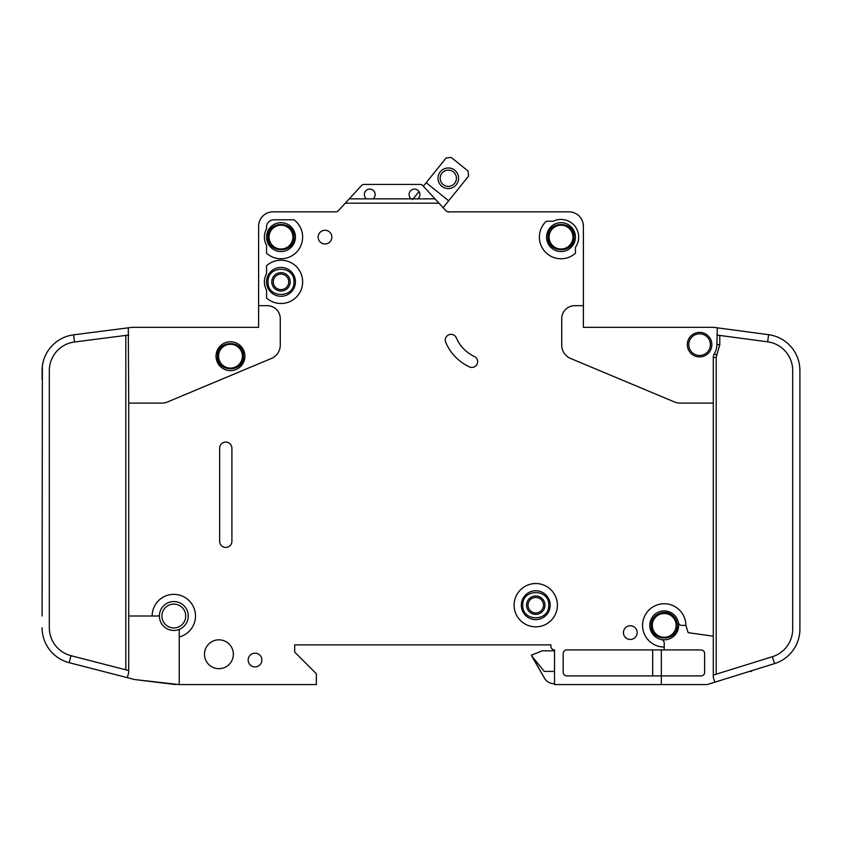 <?xml version="1.0" encoding="UTF-8"?>
<svg xmlns="http://www.w3.org/2000/svg" width="842" height="842" viewBox="0 0 842 842"><rect width="100%" height="100%" fill="white"/><g stroke="black" fill="none" stroke-linecap="round" stroke-linejoin="round"><path stroke-width="1.26" d="M217.478 356.198L217.478 356.198C216.741 372.943 244.191 372.953 243.454 356.198C244.191 339.442 216.741 339.431 217.478 356.198M677.21 625.396C677.126 621.301 675.516 617.933 672.379 615.292C664.559 608.282 650.698 614.902 651.224 625.396L651.224 625.396C650.498 642.151 677.947 642.151 677.21 625.396M685.872 625.396L681.894 625.396A3.61 3.61 0 0 1 678.357 622.501A14.43 14.43 0 0 0 649.782 625.396A14.43 14.43 0 0 1 678.357 622.501A14.43 14.43 0 0 1 661.328 639.531A14.43 14.43 0 0 1 649.782 625.396A14.43 14.43 0 0 0 661.328 639.531A3.61 3.61 0 0 1 664.222 643.067L664.222 647.045A21.65 21.65 0 0 1 642.562 625.396A21.65 21.65 0 0 1 664.222 603.746A21.65 21.65 0 0 1 685.872 625.396L688.146 632.668L713.29 636.205L713.29 357.45A7.22 7.22 0 0 1 714.353 353.693A17.324 17.324 0 0 0 716.9 344.641L717.321 327.833L713.774 327.359L768.599 334.684A36.09 36.09 0 0 1 799.9 370.459L799.9 629.006M574.002 237.107C574.739 220.351 547.289 220.351 548.026 237.107L548.026 237.107C547.289 253.863 574.739 253.874 574.002 237.107L574.002 237.118M293.974 281.86C294.711 265.104 267.261 265.104 267.998 281.86L267.998 281.86C267.261 298.615 294.711 298.615 293.974 281.86L293.974 281.86M293.974 237.107C294.711 220.351 267.261 220.351 267.998 237.107C267.261 253.863 294.711 253.874 293.974 237.107M548.742 605.188C549.479 588.432 522.029 588.432 522.766 605.188L522.766 605.188C522.029 621.943 549.479 621.943 548.742 605.188L548.742 605.188M419.916 194.534A5.41 5.41 0 0 1 417.748 198.859L411.254 198.859A5.41 5.41 0 0 1 414.506 189.113A5.41 5.41 0 0 1 419.916 194.534M375.174 194.534A5.41 5.41 0 0 1 373.006 198.859L366.512 198.859A5.41 5.41 0 0 1 369.754 189.113A5.41 5.41 0 0 1 375.174 194.534M575.444 237.107A14.43 14.43 0 0 1 561.014 251.547A14.43 14.43 0 0 1 546.574 237.107A14.43 14.43 0 0 1 561.014 222.677A14.43 14.43 0 0 1 575.444 237.107M295.426 281.86A14.43 14.43 0 0 1 280.986 296.289A14.43 14.43 0 0 1 266.556 281.86A14.43 14.43 0 0 1 280.986 267.419A14.43 14.43 0 0 1 295.426 281.86M295.426 237.107A14.43 14.43 0 0 1 280.986 251.547A14.43 14.43 0 0 1 266.556 237.107A14.43 14.43 0 0 1 280.986 222.677A14.43 14.43 0 0 1 295.426 237.107M521.314 605.188A14.43 14.43 0 0 0 535.754 619.617A14.43 14.43 0 0 0 550.184 605.188A14.43 14.43 0 0 0 535.754 590.747A14.43 14.43 0 0 0 521.314 605.188M688.756 344.641A10.83 10.83 0 0 1 699.586 333.821A10.83 10.83 0 0 1 710.406 344.641A10.83 10.83 0 0 1 699.586 355.471A10.83 10.83 0 0 1 688.756 344.641M161.906 616.007A11.904 11.904 0 0 1 173.81 604.103A11.904 11.904 0 0 1 185.724 616.007A11.904 11.904 0 0 1 173.81 627.922A11.904 11.904 0 0 1 161.906 616.007M218.562 356.198A11.904 11.904 0 0 1 230.466 344.283A11.904 11.904 0 0 1 242.38 356.198A11.904 11.904 0 0 1 230.466 368.101A11.904 11.904 0 0 1 218.562 356.198M652.308 625.396A11.904 11.904 0 0 1 664.222 613.481A11.904 11.904 0 0 1 676.126 625.396A11.904 11.904 0 0 1 664.222 637.299A11.904 11.904 0 0 1 652.308 625.396M549.1 237.107A11.904 11.904 0 0 1 561.014 225.203A11.904 11.904 0 0 1 572.918 237.107A11.904 11.904 0 0 1 561.014 249.022A11.904 11.904 0 0 1 549.1 237.107M273.229 281.86A7.757 7.757 0 0 0 280.986 289.616A7.757 7.757 0 0 0 288.743 281.86A7.757 7.757 0 0 0 280.986 274.103A7.757 7.757 0 0 0 273.229 281.86M280.986 291.058A9.199 9.199 0 0 1 271.787 281.86A9.199 9.199 0 0 1 280.986 272.65A9.199 9.199 0 0 1 290.185 281.86A9.199 9.199 0 0 1 280.986 291.058M269.082 237.107A11.904 11.904 0 0 1 280.986 225.203A11.904 11.904 0 0 1 292.9 237.107A11.904 11.904 0 0 1 280.986 249.022A11.904 11.904 0 0 1 269.082 237.107M544.953 605.188A9.199 9.199 0 0 1 535.754 614.386A9.199 9.199 0 0 1 526.555 605.188A9.199 9.199 0 0 1 535.754 595.978A9.199 9.199 0 0 1 544.953 605.188M527.997 605.188A7.757 7.757 0 0 0 535.754 612.944A7.757 7.757 0 0 0 543.511 605.188A7.757 7.757 0 0 0 535.754 597.431A7.757 7.757 0 0 0 527.997 605.188M456.417 178.272A8.115 8.115 0 0 1 448.302 186.387A8.115 8.115 0 0 1 440.187 178.272A8.115 8.115 0 0 1 448.302 170.147A8.115 8.115 0 0 1 456.417 178.272M458.585 178.272A10.283 10.283 0 0 1 448.302 188.555A10.283 10.283 0 0 1 438.019 178.272A10.283 10.283 0 0 1 448.302 167.979A10.283 10.283 0 0 1 458.585 178.272M179.23 636.973L179.23 630.332A1.442 1.442 0 0 1 180.041 629.027A14.43 14.43 0 0 0 174.473 601.588A14.43 14.43 0 0 0 159.443 614.702A1.442 1.442 0 0 1 158.001 616.007L152.16 616.007A21.65 21.65 0 0 1 173.81 594.357A21.65 21.65 0 0 1 179.23 636.973L179.23 684.578L316.35 684.578L316.35 673.747L294.7 652.097L294.7 644.877L550.91 644.877L550.91 646.319A3.61 3.61 0 0 0 554.52 649.929L554.52 684.578L661.328 684.578L661.328 675.916L566.782 675.916A3.61 3.61 0 0 1 563.182 672.305L563.182 653.539A3.61 3.61 0 0 1 566.782 649.929L664.222 649.929L664.222 647.045M180.041 629.027A14.43 14.43 0 0 1 159.443 614.702A14.43 14.43 0 0 1 174.473 601.588A14.43 14.43 0 0 1 180.041 629.027M244.906 356.198A14.43 14.43 0 0 1 230.466 370.627A14.43 14.43 0 0 1 216.036 356.198A14.43 14.43 0 0 1 230.466 341.757A14.43 14.43 0 0 1 244.906 356.198M514.104 605.188A21.65 21.65 0 0 1 535.754 583.538A21.65 21.65 0 0 1 557.404 605.188A21.65 21.65 0 0 1 535.754 626.837A21.65 21.65 0 0 1 514.104 605.188M233.35 654.266A14.43 14.43 0 0 1 218.92 668.695A14.43 14.43 0 0 1 204.49 654.266A14.43 14.43 0 0 1 218.92 639.825A14.43 14.43 0 0 1 233.35 654.266M261.862 660.033A6.852 6.852 0 0 1 255.01 666.896A6.852 6.852 0 0 1 248.148 660.033A6.852 6.852 0 0 1 255.01 653.182A6.852 6.852 0 0 1 261.862 660.033M302.636 237.107A21.65 21.65 0 0 1 266.556 253.253L266.556 245.306A16.598 16.598 0 0 1 266.556 228.908L266.556 227.003A7.22 7.22 0 0 1 273.766 219.794L293.974 219.794A21.65 21.65 0 0 1 302.636 237.107M331.864 237.107A6.852 6.852 0 0 1 325.012 243.97A6.852 6.852 0 0 1 318.16 237.107A6.852 6.852 0 0 1 325.012 230.255A6.852 6.852 0 0 1 331.864 237.107M445.26 340.073A5.778 5.778 0 0 1 456.343 337.821A36.09 36.09 0 0 0 474.309 356.419A5.778 5.778 0 0 1 477.109 364.091A5.778 5.778 0 0 1 469.436 366.891A47.636 47.636 0 0 1 445.713 342.326A5.778 5.778 0 0 1 445.26 340.073M302.636 281.86A21.65 21.65 0 0 1 266.556 297.994L266.556 290.058A16.598 16.598 0 0 1 266.556 273.661L266.556 265.714A21.65 21.65 0 0 1 302.636 281.86M578.696 237.107A17.682 17.682 0 0 1 575.444 247.327L575.444 253.253A21.65 21.65 0 0 1 545.006 251.684A21.65 21.65 0 0 1 546.29 221.235L553.236 221.235A17.682 17.682 0 0 1 578.696 237.107M637.152 632.605A6.852 6.852 0 0 1 630.3 639.467A6.852 6.852 0 0 1 623.438 632.605A6.852 6.852 0 0 1 630.3 625.753A6.852 6.852 0 0 1 637.152 632.605M711.848 344.641A12.272 12.272 0 0 1 699.586 356.913A12.272 12.272 0 0 1 687.314 344.641A12.272 12.272 0 0 1 699.586 332.38A12.272 12.272 0 0 1 711.848 344.641M713.774 327.359A3.61 3.61 0 0 0 713.29 327.327L583.39 327.327L583.39 226.287A14.43 14.43 0 0 0 568.95 211.847L448.565 211.847A3.61 3.61 0 0 1 445.913 210.689A3.61 3.61 0 0 0 448.428 211.847L448.428 212.216M799.658 366.302L799.9 370.459M799.9 629.142A36.09 36.09 0 0 1 774.545 663.601L772.398 656.707A28.87 28.87 0 0 0 792.68 629.142L792.68 370.459A28.87 28.87 0 0 0 767.641 341.841L768.599 334.684M706.08 684.578L661.328 684.578L706.08 684.578A7.22 7.22 0 0 0 708.227 684.251L714.805 682.199L708.227 684.251M417.748 198.859L435.019 198.859L439.008 203.185L345.262 203.185L338.358 210.689A3.61 3.61 0 0 1 335.695 211.847L273.05 211.847A14.43 14.43 0 0 0 258.61 226.287L258.61 305.678L267.272 305.678A12.988 12.988 0 0 1 280.27 318.665L280.27 345.146A14.43 14.43 0 0 1 271.408 358.46L167.463 401.981A14.43 14.43 0 0 1 161.896 403.108L128.71 403.108L128.71 616.007L152.16 616.007M713.29 403.108L680.104 403.108A14.43 14.43 0 0 1 674.537 401.981L570.592 358.46A14.43 14.43 0 0 1 561.73 345.146L561.73 318.665A12.988 12.988 0 0 1 574.728 305.678L583.39 305.678L583.39 226.287M439.008 203.185L445.913 210.689A3.61 3.61 0 0 0 448.428 211.847M231.908 448.207L231.908 541.311A6.136 6.136 0 0 1 225.772 547.447A6.136 6.136 0 0 1 219.646 541.311L219.646 448.207A6.136 6.136 0 0 1 225.772 442.082A6.136 6.136 0 0 1 231.908 448.207M774.545 663.601L714.805 682.199L713.29 677.357L713.29 636.205M767.641 341.841L716.9 335.053M713.29 675.105L772.398 656.707M664.222 649.929L701.028 649.929A3.61 3.61 0 0 1 704.638 653.539L704.638 672.305A3.61 3.61 0 0 1 701.028 675.916L661.328 675.916L661.328 649.929M258.61 305.678L258.61 327.327L132.31 327.327A3.61 3.61 0 0 0 131.857 327.359L73.591 334.832L74.506 341.989A28.87 28.87 0 0 0 49.32 370.627L49.32 627.743A28.87 28.87 0 0 0 70.981 655.697L69.181 662.686A36.09 36.09 0 0 1 42.1 627.743L42.121 629.006M42.1 616.007L42.363 366.302M42.1 370.627L42.1 379.289L42.1 370.627A36.09 36.09 0 0 1 73.591 334.832M128.71 616.007L128.71 672.432L127.352 677.673L134.12 679.42A7.22 7.22 0 0 0 135.046 679.589L179.23 684.578M128.71 403.108L128.3 327.812M127.352 677.673L69.181 662.686M70.981 655.697L128.71 670.569M128.71 335.032L74.506 341.989M426.189 182.693L446.123 157.97L451.196 157.422L468.057 171.021L468.594 176.094L448.67 200.806L426.189 182.693L423.358 186.208L422.789 185.587A3.61 3.61 0 0 0 420.137 184.43L364.123 184.43A3.61 3.61 0 0 0 361.471 185.587L349.251 198.859L366.512 198.859M435.019 198.859L422.789 185.587M345.262 203.185L349.251 198.859M373.006 198.859L411.254 198.859M554.52 650.834L542.248 650.834L531.418 655.16L544.542 678.263A10.83 10.83 0 0 0 553.92 683.672L554.52 683.672M544.542 678.263L531.418 655.529L544.279 671.4L554.52 671.4M412.569 199.586L419.032 191.566M448.67 200.806L443.134 207.669M749.485 671.4L751.548 671.4L751.548 670.758M652.792 631.584L652.14 630.174L652.792 631.584M243.454 356.198L239.654 365.375M652.666 675.916L652.666 649.929M420.137 184.43L364.123 184.43M713.29 327.327L691.661 327.327M626.68 327.327L583.39 327.327M550.91 646.319L550.91 644.877L294.7 644.877L294.7 652.097M335.474 211.847L273.05 211.847M258.61 327.327L215.32 327.327M150.339 327.327L132.31 327.327M175.62 684.578L135.046 679.589M448.565 211.847A3.61 3.61 0 0 1 445.913 210.689M649.782 625.396A14.43 14.43 0 0 0 661.328 639.531M713.29 357.45L716.184 357.45L716.184 674.21M714.353 353.693L716.816 355.198L716.184 357.45M719.794 335.442L719.794 344.641L716.816 355.198M719.794 344.641L716.9 344.641M125.816 669.822L125.816 335.4"/></g></svg>
